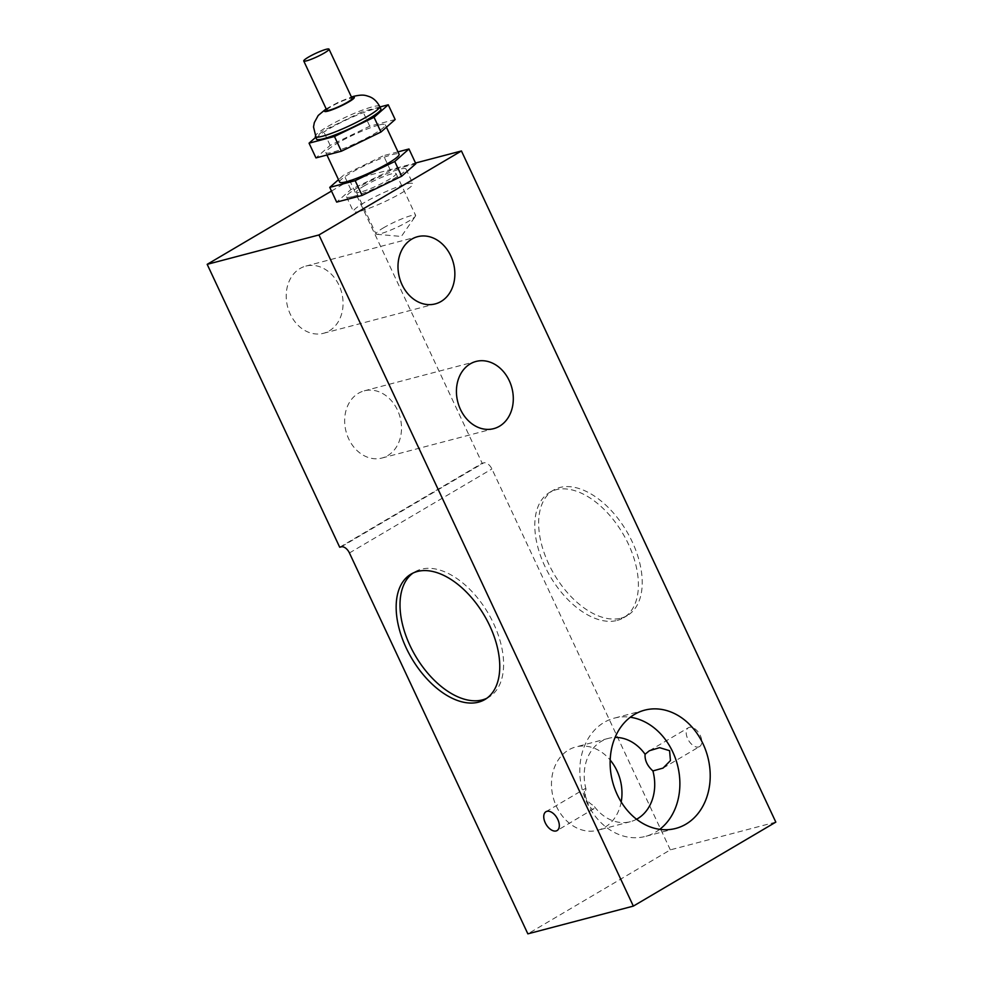 <?xml version="1.0" encoding="UTF-8"?>
<svg xmlns="http://www.w3.org/2000/svg" width="983" height="983" viewBox="0 0 983 983"><rect width="100%" height="100%" fill="white"/><g stroke="black" fill="none" stroke-linecap="round" stroke-linejoin="round"><path stroke-width="0.74" stroke-dasharray="4.92 3.69" d="M360.11 211.234A32.832 4.325 154.9 0 1 353.438 211.578A32.832 4.325 154.9 0 1 381.33 193.737A32.832 4.325 154.9 0 1 412.897 183.723A32.832 4.325 154.9 0 1 394.036 197.104A32.832 4.325 154.9 0 1 360.11 211.234M353.216 196.502A32.832 4.325 -25.1 0 0 387.142 182.371A32.832 4.325 -25.1 0 0 405.991 168.99A32.832 4.325 -25.1 0 0 374.425 178.992A32.832 4.325 -25.1 0 0 346.532 196.833A32.832 4.325 -25.1 0 0 353.216 196.502M326.823 110.243A13.946 1.843 154.9 0 1 334.834 104.567A13.946 1.843 154.9 0 1 349.248 98.558A13.946 1.843 154.9 0 1 352.086 98.411M316.452 139.058A35.56 4.682 154.9 0 1 336.874 124.571A35.56 4.682 154.9 0 1 373.626 109.26A35.56 4.682 154.9 0 1 380.863 108.892M395.154 119.521L369.743 126.193L330.153 145.398L315.961 157.907M378.615 125.124A32.832 4.325 -25.1 0 0 344.689 139.254A32.832 4.325 -25.1 0 0 325.828 152.635A32.832 4.325 -25.1 0 0 357.394 142.621A32.832 4.325 -25.1 0 0 385.287 124.78A32.832 4.325 -25.1 0 0 378.615 125.124M330.153 145.398L323.247 130.653L315.654 137.362M369.743 126.193L362.85 111.46L323.247 130.653M379.954 106.963L362.85 111.46M339.639 182.101A32.832 4.325 154.9 0 1 358.488 168.732A32.832 4.325 154.9 0 1 392.414 154.589A32.832 4.325 154.9 0 1 399.086 154.257M415.858 163.719L390.46 170.403L350.857 189.596L336.665 202.105M350.857 189.596L343.952 174.863L338.496 179.68M390.46 170.403L383.554 155.67L343.952 174.863M397.98 151.874L383.554 155.67M383.247 227.97A21.884 2.888 154.9 0 1 403.767 218.103A21.884 2.888 154.9 0 1 415.637 215.375A21.884 2.888 154.9 0 1 415.416 216.186A21.884 2.888 154.9 0 1 408.4 221.359A21.884 2.888 154.9 0 1 376.759 234.298A21.884 2.888 154.9 0 1 375.998 233.942A21.884 2.888 154.9 0 1 383.247 227.97M363.685 186.217A21.884 2.888 154.9 0 1 384.206 176.362A21.884 2.888 154.9 0 1 396.088 173.635A21.884 2.888 154.9 0 1 388.838 179.606A21.884 2.888 154.9 0 1 368.318 189.473A21.884 2.888 154.9 0 1 356.448 192.201A21.884 2.888 154.9 0 1 363.685 186.217M636.579 819.244A43.08 34.651 -104.7 0 1 630.41 821.677A43.08 34.651 -104.7 0 1 593.83 805.777L593.941 808.665C592.319 810.815 589.493 807.252 585.45 797.963C583.865 790.59 584.049 787.629 586.003 789.079A43.08 34.651 -104.7 0 1 608.502 738.344A43.08 34.651 -104.7 0 1 615.063 737.434M593.941 808.665L557.091 830.561M545.97 811.712L585.032 788.685L586.003 789.079C583.816 796.193 586.421 801.759 593.83 805.777M659.74 829.345A61.143 49.187 -104.7 0 1 655.55 832.171A61.143 49.187 -104.7 0 1 645.389 836.422A61.143 49.187 -104.7 0 1 582.268 789.791A61.143 49.187 -104.7 0 1 614.289 718.143A61.143 49.187 -104.7 0 1 630.263 717.246M621.195 801.956A43.08 34.651 -104.7 0 1 604.84 827.293A43.08 34.651 -104.7 0 1 597.676 830.279A43.08 34.651 -104.7 0 1 553.208 797.434A43.08 34.651 -104.7 0 1 575.768 746.957A43.08 34.651 -104.7 0 1 610.185 760.056M387.695 455.633A34.737 27.942 75.3 0 0 398.951 413.634A34.737 27.942 75.3 0 0 364.251 390.841A34.737 27.942 75.3 0 0 346.053 431.549A34.737 27.942 75.3 0 0 381.92 458.041A34.737 27.942 75.3 0 0 387.695 455.633M329.256 330.878A34.737 27.942 75.3 0 0 340.511 288.879A34.737 27.942 75.3 0 0 305.811 266.098A34.737 27.942 75.3 0 0 287.614 306.807A34.737 27.942 75.3 0 0 323.481 333.298A34.737 27.942 75.3 0 0 329.256 330.878M486.782 698.286A72.767 42.158 -120.5 0 0 488.76 697.242A72.767 42.158 -120.5 0 0 488.121 613.146A72.767 42.158 -120.5 0 0 414.851 571.873A72.767 42.158 -120.5 0 0 412.983 573.089M617.201 620.42A72.767 42.158 -120.5 0 0 623.554 617.791A72.767 42.158 -120.5 0 0 622.915 533.695A72.767 42.158 -120.5 0 0 549.644 492.409A72.767 42.158 -120.5 0 0 547.408 571.356A72.767 42.158 -120.5 0 0 617.201 620.42M621.035 618.16A72.767 42.158 -120.5 0 0 627.387 615.518A72.767 42.158 -120.5 0 0 626.749 531.434A72.767 42.158 -120.5 0 0 553.49 490.148A72.767 42.158 -120.5 0 0 551.254 569.083A72.767 42.158 -120.5 0 0 621.035 618.16M698.606 746.969A10.948 6.34 -120.5 0 0 699.564 746.576A10.948 6.34 -120.5 0 0 699.466 733.932A10.948 6.34 -120.5 0 0 688.444 727.715A10.948 6.34 -120.5 0 0 688.112 739.585A10.948 6.34 -120.5 0 0 698.606 746.969M775.82 822.12L670.332 849.865L527.859 933.85M331.492 191.058L349.653 180.356L415.539 163.031M339.7 547.236L482.174 463.251L349.653 180.356M670.332 849.865L491.905 468.965A8.208 4.755 -120.5 0 0 483.747 462.846L482.174 463.251M379.708 106.434A35.56 4.682 -25.1 0 0 372.483 106.803A35.56 4.682 -25.1 0 0 335.731 122.113A35.56 4.682 -25.1 0 0 315.297 136.6M326.331 109.211A16.416 2.163 154.9 0 1 350.98 97.538A16.416 2.163 154.9 0 1 351.607 97.378M341.261 546.831L483.747 462.846M349.432 552.962L491.905 468.965M346.532 196.833L353.438 211.578M405.991 168.99L412.897 183.723M326.159 108.843L338.766 102.085L351.435 97.01M386.43 127.212L385.287 124.78M326.946 155.019L325.828 152.635M376.759 234.298L401.347 236.461L415.416 216.186M356.448 192.201L375.998 233.942M396.088 173.635L415.637 215.375M608.502 738.344L575.768 746.957M630.41 821.677L597.676 830.279M644.627 710.168L614.289 718.143M675.726 828.436L645.389 836.422M381.92 458.041L493.699 428.649M364.251 390.841L476.03 361.449M323.481 333.298L435.26 303.894M305.811 266.098L417.591 236.694M414.851 571.873L411.005 574.133M488.76 697.242L484.914 699.515M553.49 490.148L549.644 492.409M627.387 615.518L623.554 617.791M663.046 768.092L699.564 746.576M649.394 750.742L688.444 727.715"/><path stroke-width="1.47" d="M326.172 49.297A13.946 1.843 -25.1 0 0 311.758 55.306A13.946 1.843 -25.1 0 0 303.747 60.983A13.946 1.843 -25.1 0 0 317.153 56.731A13.946 1.843 -25.1 0 0 329.01 49.15A13.946 1.843 -25.1 0 0 326.172 49.297M329.01 49.15L352.086 98.411A13.946 1.843 154.9 0 1 340.229 105.992A13.946 1.843 154.9 0 1 326.823 110.243L303.747 60.983M315.297 136.6A35.56 4.682 -25.1 0 0 349.493 125.763A35.56 4.682 -25.1 0 0 379.708 106.434L380.863 108.892A35.56 4.682 154.9 0 1 350.648 128.22A35.56 4.682 154.9 0 1 316.452 139.058L313.516 126.942L314.327 122.592L318.209 115.466L326.159 108.843M315.654 137.362L309.055 143.174L315.961 157.907L341.371 151.222L380.962 132.029L395.154 119.521L388.248 104.788L379.954 106.963M380.962 132.029L374.068 117.296L388.248 104.788M341.371 151.222L334.466 136.49L374.068 117.296M309.055 143.174L334.466 136.49M386.43 127.212L399.086 154.257A32.832 4.325 154.9 0 1 371.193 172.099A32.832 4.325 154.9 0 1 339.639 182.101L326.946 155.019M408.965 148.986L415.858 163.719L401.678 176.227L362.076 195.42L336.665 202.105L329.76 187.372L355.17 180.688L394.773 161.495L408.965 148.986L397.98 151.874M338.496 179.68L329.76 187.372M401.678 176.227L394.773 161.495M362.076 195.42L355.17 180.688M615.063 737.434A43.08 34.651 -104.7 0 1 645.081 754.256L649.394 750.742L659.605 747.658L669.595 750.693L670.443 760.596L663.046 768.092L652.909 770.942A43.08 34.651 -104.7 0 1 637.574 818.679A43.08 34.651 -104.7 0 1 636.579 819.244M630.263 717.246A61.143 49.187 -104.7 0 1 677.41 764.774A61.143 49.187 -104.7 0 1 659.74 829.345M556.132 830.954A10.948 6.34 59.5 0 1 545.639 823.582A10.948 6.34 59.5 0 1 545.97 811.712A10.948 6.34 59.5 0 1 556.992 817.917A10.948 6.34 59.5 0 1 557.091 830.561A10.948 6.34 59.5 0 1 556.132 830.954M645.081 754.256C644.676 760.314 647.293 765.88 652.909 770.942M610.185 760.056A43.08 34.651 -104.7 0 1 621.195 801.956M685.888 824.196A61.143 49.187 -104.7 0 1 675.726 828.436A61.143 49.187 -104.7 0 1 612.606 781.817A61.143 49.187 -104.7 0 1 644.627 710.168A61.143 49.187 -104.7 0 1 705.708 750.275A61.143 49.187 -104.7 0 1 685.888 824.196M499.475 426.241A34.737 27.942 -104.7 0 1 493.699 428.649A34.737 27.942 -104.7 0 1 457.832 402.158A34.737 27.942 -104.7 0 1 476.03 361.449A34.737 27.942 -104.7 0 1 510.742 384.242A34.737 27.942 -104.7 0 1 499.475 426.241M441.035 301.486A34.737 27.942 -104.7 0 1 435.26 303.894A34.737 27.942 -104.7 0 1 399.393 277.403A34.737 27.942 -104.7 0 1 417.591 236.694A34.737 27.942 -104.7 0 1 452.303 259.487A34.737 27.942 -104.7 0 1 441.035 301.486M412.983 573.089A72.767 42.158 -120.5 0 0 413.524 652.503A72.767 42.158 -120.5 0 0 482.407 699.884A72.767 42.158 -120.5 0 0 486.782 698.286M478.561 702.145A72.767 42.158 59.5 0 1 408.768 653.081A72.767 42.158 59.5 0 1 411.005 574.133A72.767 42.158 59.5 0 1 484.275 615.419A72.767 42.158 59.5 0 1 484.914 699.515A72.767 42.158 59.5 0 1 478.561 702.145M349.432 552.962L527.859 933.85L633.347 906.105L318.959 234.949L207.18 264.341L339.7 547.236L341.261 546.831A8.208 4.755 59.5 0 1 349.432 552.962M633.347 906.105L775.82 822.12L461.432 150.964L318.959 234.949M415.539 163.031L461.432 150.964M207.18 264.341L331.492 191.058M351.607 97.378A16.416 2.163 154.9 0 1 349.825 101.286A16.416 2.163 154.9 0 1 330.472 110.354A16.416 2.163 154.9 0 1 326.331 109.211M351.435 97.01L354.163 96.211C363.526 94.196 365.393 95.363 369.571 96.715C370.96 97.342 375.506 98.841 379.708 106.434"/></g></svg>
